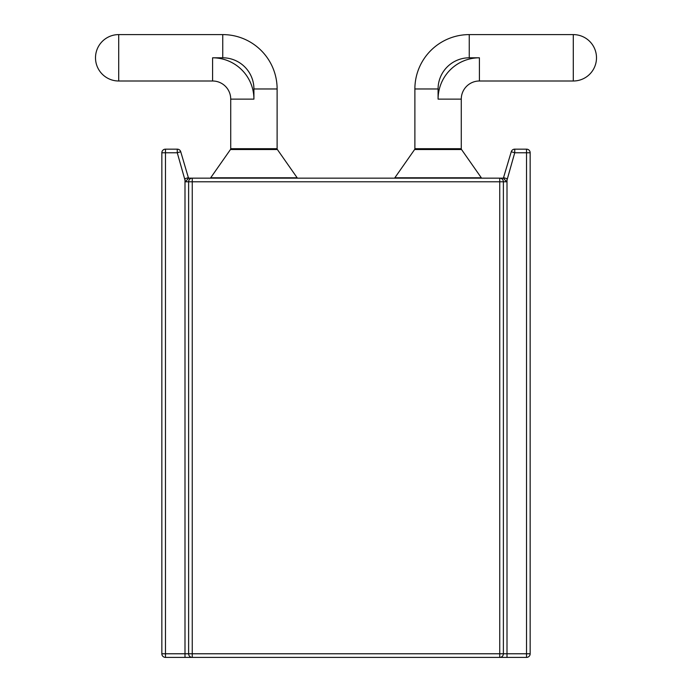 <?xml version="1.0" encoding="UTF-8"?>
<svg xmlns="http://www.w3.org/2000/svg" width="692" height="692" viewBox="0 0 692 692"><rect width="100%" height="100%" fill="white"/><g stroke="black" fill="none" stroke-linecap="round" stroke-linejoin="round"><path stroke-width="1.04" d="M188.622 653.776A3.624 3.624 0 0 0 192.255 657.4L192.255 653.776L499.745 653.776L499.745 181.78L192.255 181.78L192.255 653.776L184.998 653.776L184.998 657.4L192.255 657.4L165.466 657.4A3.624 3.624 0 0 1 161.841 653.776L161.841 152.776A3.624 3.624 0 0 1 165.466 149.152L177.264 149.152A3.624 3.624 0 0 1 180.742 151.747L188.509 178.155L503.491 178.155L506.535 181.78L503.378 178.155L511.258 151.747A3.624 3.624 0 0 1 514.736 149.152L526.534 149.152A3.624 3.624 0 0 1 530.159 152.776L530.159 653.776A3.624 3.624 0 0 1 526.534 657.4L192.255 657.4A3.624 3.624 0 0 1 188.622 653.776L188.622 181.78L185.465 181.78L177.264 152.776L165.466 152.776L165.466 653.776L184.998 653.776L184.998 178.683L188.475 177.645M185.465 181.78L188.509 178.155L192.255 178.155L188.509 178.155L185.465 181.78L188.509 178.155L192.255 178.155L188.509 178.155L185.465 181.78L188.509 178.155L192.255 178.155L192.255 181.78L188.622 181.78A3.624 3.624 0 0 1 192.255 178.155L188.509 178.155L185.465 181.78L188.622 178.155M506.535 181.78L503.378 181.78L503.378 653.776A3.624 3.624 0 0 1 499.745 657.4L507.002 657.4L499.745 657.4L507.002 657.4L499.745 657.4L507.002 657.4L499.745 657.4L507.002 657.4L499.745 657.4L507.002 657.4L507.002 653.776L526.534 653.776L526.534 152.776L514.736 152.776L506.535 181.78L503.491 178.155L499.745 178.155A3.624 3.624 0 0 1 503.378 181.78L499.745 181.78L499.745 178.155L503.491 178.155L506.535 181.78L503.491 178.155L499.745 178.155L503.491 178.155L506.535 181.78L503.491 178.155L499.745 178.155M503.525 177.645L507.002 178.683L507.002 653.776L499.745 653.776L499.745 657.4M394.838 177.783L481.321 177.783L461.538 149.533A1.453 1.453 0 0 1 461.279 148.694L461.279 99.129A18.122 18.122 0 0 1 479.409 80.999L573.296 80.999A23.199 23.199 0 0 0 596.495 57.799A23.199 23.199 0 0 0 573.296 34.6L469.254 34.6A54.374 54.374 0 0 0 414.88 88.974L414.88 148.694A1.453 1.453 0 0 1 414.612 149.533L394.838 177.783A1.453 1.453 0 0 0 394.648 178.155M297.352 178.155A1.453 1.453 0 0 0 297.162 177.783L277.388 149.533L230.462 149.533L210.679 177.783L297.162 177.783M118.704 80.999A23.199 23.199 0 0 1 95.505 57.799A23.199 23.199 0 0 1 118.704 34.6A23.199 23.199 0 0 0 95.505 57.799A23.199 23.199 0 0 0 118.704 80.999L212.591 80.999A18.122 18.122 0 0 1 230.721 99.129L230.721 148.694L277.12 148.694L277.12 88.974A54.374 54.374 0 0 0 222.746 34.6L118.704 34.6L118.704 80.999L212.591 80.999L118.704 80.999A23.199 23.199 0 0 1 95.505 57.799M230.462 149.533A1.453 1.453 0 0 0 230.721 148.694M277.12 148.694A1.453 1.453 0 0 0 277.388 149.533M573.296 80.999L479.409 80.999L573.296 80.999A23.199 23.199 0 0 0 596.495 57.799A23.199 23.199 0 0 0 573.296 34.6L573.296 80.999A23.199 23.199 0 0 0 596.495 57.799M177.264 149.152A3.624 3.624 0 0 1 180.742 151.747L177.264 152.776L177.264 149.152M165.466 149.152A3.624 3.624 0 0 0 161.841 152.776L165.466 152.776L165.466 149.152M161.841 653.776A3.624 3.624 0 0 0 165.466 657.4L165.466 653.776L161.841 653.776M526.534 657.4A3.624 3.624 0 0 0 530.159 653.776L526.534 653.776L526.534 657.4M530.159 152.776A3.624 3.624 0 0 0 526.534 149.152L526.534 152.776L530.159 152.776M511.258 151.747A3.624 3.624 0 0 1 514.736 149.152L514.736 152.776L511.258 151.747M192.255 178.155A3.624 3.624 0 0 0 188.622 181.78M461.538 149.533L414.612 149.533M469.254 57.799A31.175 31.175 0 0 0 438.079 88.974L438.079 99.129A41.33 41.33 0 0 1 479.409 57.799L469.254 57.799L469.254 34.6M479.409 80.999L479.409 57.799M461.279 99.129L438.079 99.129M438.079 88.974L414.88 88.974M414.88 148.694L461.279 148.694M212.591 57.799A41.33 41.33 0 0 1 253.921 99.129L253.921 88.974A31.175 31.175 0 0 0 222.746 57.799L212.591 57.799L212.591 80.999M253.921 99.129L230.721 99.129M222.746 34.6L222.746 57.799M277.12 88.974L253.921 88.974"/></g></svg>

